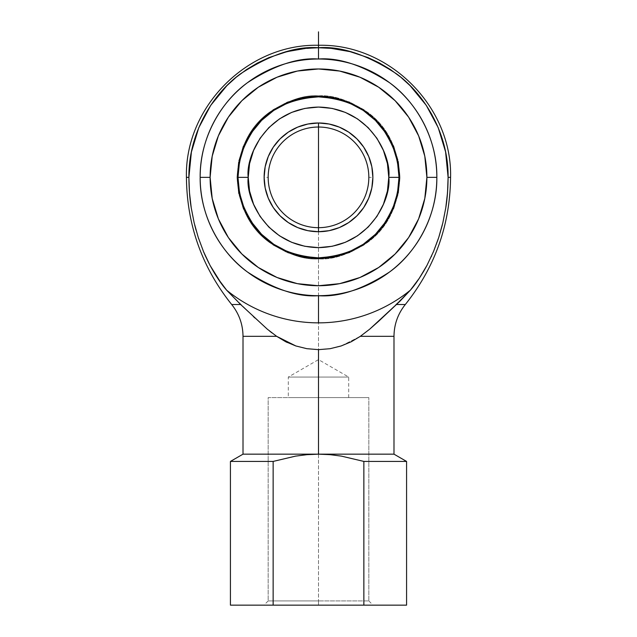 <?xml version="1.0" encoding="UTF-8"?>
<svg xmlns="http://www.w3.org/2000/svg" width="637" height="637" viewBox="0 0 637 637"><rect width="100%" height="100%" fill="white"/><g stroke="black" fill="none" stroke-linecap="round" stroke-linejoin="round"><path stroke-width="0.48" stroke-dasharray="3.19 2.39" d="M431.201 256.791L427.045 265.215C421.057 276.116 415.483 284.444 410.332 290.217A145.507 145.507 0 0 1 318.5 322.855L318.5 295.695C339.067 297.272 362.74 289.381 389.502 272.023C414.918 253.868 437.308 217.528 436.839 177.357C437.308 137.178 414.918 100.837 389.502 82.683C362.74 65.324 339.067 57.434 318.5 59.01L318.5 47.743C341.026 46.015 366.952 54.655 396.262 73.669C424.099 93.559 448.623 133.356 448.106 177.357L447.867 187.087M447.182 196.554L445.781 207.773M445.613 152.068L448.106 177.357C447.978 189.173 447.206 199.333 445.773 207.821L442.341 224.885M438.893 236.98L438.264 238.907M433.638 251.241L433.375 251.87M194.699 225.02L191.219 207.773C189.794 199.293 189.022 189.149 188.894 177.357C185.622 177.357 185.622 177.357 188.894 177.357L191.387 152.068L198.76 127.758L210.736 105.344L226.852 85.708L236.279 77.165L246.495 69.592L257.404 63.047L268.902 57.609L280.877 53.325L299.486 49.153L318.5 47.743L318.5 45.291L318.5 47.743L331.2 48.372L343.789 50.235L356.123 53.325L368.098 57.609L379.596 63.047L390.505 69.592L400.721 77.165L410.148 85.708L426.264 105.344M318.5 96.577C332.538 95.502 348.694 100.885 366.96 112.733C386.563 126.763 397.337 148.302 399.272 177.357C397.337 206.404 386.563 227.942 366.96 241.972C348.694 253.821 332.538 259.203 318.5 258.128L318.5 258.869C332.665 259.952 348.972 254.521 367.406 242.562C387.192 228.404 398.061 206.675 400.012 177.357C398.061 148.039 387.192 126.301 367.406 112.144C348.972 100.184 332.665 94.754 318.5 95.837L318.5 96.577L318.5 95.837C332.665 94.754 348.972 100.184 367.406 112.144C387.192 126.301 398.061 148.039 400.012 177.357C398.061 206.675 387.192 228.404 367.406 242.562C348.972 254.521 332.665 259.952 318.5 258.869L318.5 258.128L318.5 258.869L334.401 257.3L349.697 252.658L363.783 245.126L376.141 234.989L386.277 222.639L393.809 208.546L398.443 193.258L400.012 177.357L398.443 161.448L393.809 146.16L386.277 132.066L376.141 119.716L363.783 109.58L349.697 102.047L334.401 97.405L318.5 95.837L302.599 97.405L287.303 102.047L273.217 109.58L260.859 119.716L250.723 132.066L243.191 146.16L238.557 161.448L236.988 177.357L238.557 193.258L243.191 208.546L250.723 222.639L260.859 234.989L273.217 245.126L287.303 252.658L302.599 257.3L318.5 258.869L334.401 257.3L349.697 252.658L363.783 245.126L376.141 234.989L386.277 222.639L393.809 208.546L398.443 193.258L400.012 177.357L398.443 161.448L393.809 146.16L386.277 132.066L376.141 119.716L363.783 109.58L349.697 102.047L334.401 97.405L318.5 95.837L302.599 97.405L287.303 102.047L273.217 109.58L260.859 119.716L250.723 132.066L243.191 146.16L238.557 161.448L236.988 177.357L238.557 193.258L243.191 208.546L250.723 222.639L260.859 234.989L273.217 245.126L287.303 252.658L302.599 257.3L318.5 258.869C304.335 259.952 288.028 254.521 269.594 242.562C249.808 228.404 238.939 206.675 236.988 177.357C238.939 148.039 249.808 126.301 269.594 112.144C288.028 100.184 304.335 94.754 318.5 95.837L318.5 96.577L318.5 95.837C304.335 94.754 288.028 100.184 269.594 112.144C249.808 126.301 238.939 148.039 236.988 177.357C238.939 206.675 249.808 228.404 269.594 242.562C288.028 254.521 304.335 259.952 318.5 258.869L318.5 258.128C304.462 259.203 288.306 253.821 270.04 241.972C250.437 227.942 239.663 206.404 237.728 177.357C239.663 148.302 250.437 126.763 270.04 112.733C288.306 100.885 304.462 95.502 318.5 96.577L334.258 98.13L349.41 102.732L363.377 110.193L375.615 120.242L385.664 132.48L393.125 146.446L397.719 161.599L399.272 177.357L397.719 193.115L393.125 208.267L385.664 222.225L375.615 234.472L363.377 244.512L349.41 251.973L334.258 256.576L318.5 258.128L302.742 256.576L287.59 251.973L273.623 244.512L261.385 234.472L251.336 222.225L243.875 208.267L239.281 193.115L237.728 177.357L239.281 161.599L243.875 146.446L251.336 132.48L261.385 120.242L273.623 110.193L287.59 102.732L302.742 98.13L318.5 96.577M248.239 177.357L237.983 177.357C236.908 191.347 242.275 207.447 254.091 225.665C268.073 245.205 289.54 255.939 318.5 257.866C347.46 255.939 368.927 245.205 382.909 225.665C394.725 207.447 400.092 191.347 399.017 177.357L388.761 177.357C391.58 197.908 370.503 246.654 318.5 247.61C266.497 246.654 245.42 197.908 248.239 177.357L249.593 191.06L253.59 204.238L260.079 216.389L268.822 227.035L279.468 235.77L291.611 242.267L304.797 246.264L318.5 247.61L332.203 246.264L345.389 242.267L357.532 235.77L368.178 227.035L376.921 216.389L383.41 204.238L387.407 191.06L388.761 177.357L387.407 163.645L383.41 150.467L376.921 138.317L368.178 127.671L357.532 118.936L345.389 112.438L332.203 108.441L318.5 107.096L304.797 108.441L291.611 112.438L279.468 118.936L268.822 127.671L260.079 138.317L253.59 150.467L249.593 163.645L248.239 177.357C245.42 156.798 266.497 108.051 318.5 107.096C370.503 108.051 391.58 156.798 388.761 177.357L399.017 177.357C400.092 163.359 394.725 147.258 382.909 129.04C368.927 109.5 347.46 98.767 318.5 96.84C289.54 98.767 268.073 109.5 254.091 129.04C242.275 147.258 236.908 163.359 237.983 177.357L248.239 177.357M253.359 316.525L226.668 290.217L240.643 304.526L231.693 304.526L240.643 304.526L267.309 329.178L276.649 336.32L295.839 345.955L306.915 348.702L318.5 349.649L318.5 454.165L243.008 454.165L393.992 454.165L318.5 454.165L318.5 349.649L330.165 348.686L341.169 345.955L360.351 336.32L393.992 336.32L360.351 336.32L341.161 345.955L351.329 341.711L360.351 336.32L369.691 329.178L382.12 317.974L369.691 329.178M318.5 600.922L268.169 600.922L318.5 600.922L318.5 605.15L318.5 600.922L268.169 600.922L268.169 397.592L368.831 397.592L368.831 600.922L318.5 600.922L368.831 600.922L368.831 397.592L268.169 397.592L318.5 397.592L318.5 377.056L288.306 377.056L318.5 377.056L318.5 397.592L288.306 397.592L318.5 397.592L318.5 359.626L318.5 377.056L288.306 377.056L318.5 377.056L288.306 377.056L318.5 377.056L318.5 359.626L318.5 377.056L348.694 377.056L318.5 377.056L348.694 377.056L318.5 377.056L318.5 397.592L367.86 397.592L268.169 397.592L268.169 600.922L318.5 600.922L318.5 605.15L263.941 605.15L318.5 605.15L318.5 600.922L368.831 600.922L318.5 600.922M395.139 253.996L408.62 237.569L418.636 218.833L424.799 198.497L426.886 177.357L436.839 177.357L426.886 177.357A108.386 108.386 0 0 0 318.5 68.971A108.386 108.386 0 0 0 210.114 177.357L200.161 177.357A118.339 118.339 0 0 1 318.5 59.01A118.339 118.339 0 0 1 436.839 177.357A118.339 118.339 0 0 1 318.5 295.695A118.339 118.339 0 0 1 200.161 177.357L210.114 177.357L212.201 198.497L218.364 218.833L228.38 237.569M368.831 177.357A50.331 50.331 0 0 1 318.5 227.68A50.331 50.331 0 0 1 268.169 177.357L264.148 177.357A54.352 54.352 0 0 0 318.5 231.709A54.352 54.352 0 0 0 372.852 177.357L368.831 177.357A50.331 50.331 0 0 0 318.5 127.026A50.331 50.331 0 0 0 268.169 177.357A50.331 50.331 0 0 0 318.5 227.68A50.331 50.331 0 0 0 368.831 177.357L372.852 177.357A54.352 54.352 0 0 0 318.5 122.997A54.352 54.352 0 0 0 264.148 177.357L268.169 177.357A50.331 50.331 0 0 1 318.5 127.026A50.331 50.331 0 0 1 368.831 177.357M372.852 177.357L371.809 187.955L368.719 198.155L363.695 207.551L356.935 215.792L348.702 222.544L339.298 227.568L329.106 230.666L318.5 231.709L307.894 230.666L297.702 227.568L288.298 222.544L280.065 215.792L273.305 207.551L268.281 198.155L265.191 187.955L264.148 177.357L265.191 166.751L268.281 156.551L273.305 147.155L280.065 138.922L288.298 132.162L297.702 127.137L307.894 124.04L318.5 122.997L329.106 124.04L339.298 127.137L348.702 132.162L356.935 138.922L363.695 147.155L368.719 156.551L371.809 166.751L372.852 177.357M399.017 177.357L397.472 193.059L392.886 208.164L385.449 222.082L375.432 234.289L363.233 244.297L349.315 251.742L334.21 256.321L318.5 257.866L302.79 256.321L287.685 251.742L273.767 244.297L261.568 234.289L251.551 222.082L244.114 208.164L239.528 193.059L237.983 177.357L239.528 161.647L244.114 146.542L251.551 132.623L261.568 120.417L273.767 110.408L287.685 102.963L302.79 98.385L318.5 96.84L334.21 98.385L349.315 102.963L363.233 110.408L375.432 120.417L385.449 132.623L392.886 146.542L397.472 161.647L399.017 177.357M241.861 100.71L228.38 117.136L218.364 135.872L212.201 156.208L210.114 177.357A108.386 108.386 0 0 0 318.5 285.734A108.386 108.386 0 0 0 426.886 177.357L424.799 156.208L418.636 135.872L408.62 117.136L395.139 100.71L378.712 87.237L359.977 77.22L339.648 71.049L318.5 68.971L297.352 71.049L277.023 77.22L258.288 87.237M241.861 253.996L258.288 267.468L277.023 277.485L297.352 283.656L318.5 285.734L339.648 283.656L359.977 277.485L378.712 267.468M318.5 377.056L348.694 377.056L318.5 377.056M431.91 114.62L438.145 127.519M442.747 140.459L445.542 151.71M448.106 177.357C451.378 177.357 451.378 177.357 448.106 177.357L450.566 177.357M318.5 397.592L288.306 397.592L318.5 397.592M271.88 332.84L276.649 336.32L243.008 336.32L276.649 336.32L285.718 341.735M205.305 255.724L198.234 237.378L194.15 222.767L191.219 207.773L189.476 192.621L188.894 177.357C188.377 133.356 212.901 93.559 240.738 73.669C270.048 54.655 295.974 46.015 318.5 47.743L318.5 59.01C297.933 57.434 274.26 65.324 247.498 82.683C222.082 100.837 199.692 137.178 200.161 177.357C199.692 217.528 222.082 253.868 247.498 272.023C274.26 289.381 297.933 297.272 318.5 295.695L318.5 322.855A145.507 145.507 0 0 1 226.668 290.217L216.668 276.689M214.088 272.54L209.024 263.439M198.362 237.776L196.037 230.076M188.894 177.357L186.434 177.357M421.423 274.977L410.332 290.217A145.507 145.507 0 0 1 226.668 290.217L221.302 283.417M210.186 265.645L205.329 255.763M203.498 251.575L198.744 238.923M396.357 304.526L405.307 304.526L396.357 304.526L410.332 290.217L387.129 313.165L396.357 304.526M445.773 207.821L442.85 222.791L438.774 237.354L431.695 255.724M427.045 265.215L426.209 266.784M423.135 272.182L421.487 274.865M383.641 316.525L387.129 313.165L383.641 316.525M287.255 342.491L295.839 345.955L306.915 348.702L318.5 349.649L330.205 348.678M330.141 348.694L341.169 345.955M254.88 317.974L269.57 331.033M318.5 605.15L230.427 605.15L363.862 605.15L363.862 461.427L341.448 456.132L330.054 454.667L318.5 454.165L306.946 454.667L295.552 456.132L273.138 461.427L273.138 605.15L406.573 605.15L357.078 605.15L363.862 605.15L363.862 461.427L341.448 456.132L330.054 454.667L318.5 454.165L306.946 454.667L295.552 456.132L273.138 461.427L230.427 461.427L273.138 461.427L273.138 605.15L263.941 605.15L357.078 605.15L318.5 605.15L318.5 227.68L318.5 605.15M406.573 461.427L363.862 461.427L406.573 461.427M318.5 45.291L318.5 47.743M268.169 600.922L263.941 605.15M348.694 397.592L348.694 377.056L318.5 359.626L288.306 377.056L288.306 397.592M368.831 600.922L373.059 605.15"/><path stroke-width="0.96" d="M447.867 187.087L447.182 196.554M396.875 304.056L369.691 329.178L360.351 336.32L351.282 341.735L341.161 345.955L330.085 348.702L318.5 349.649L318.5 454.165L393.992 454.165L393.992 336.32L360.351 336.32L393.992 336.32C394.112 324.424 397.886 313.826 405.307 304.526L396.357 304.526L410.332 290.217L419.265 278.313L426.989 265.326L433.502 251.575L438.766 237.378L442.85 222.767L445.781 207.773L447.524 192.621L448.106 177.357C448.623 133.356 424.099 93.559 396.262 73.669C366.952 54.655 341.026 46.015 318.5 47.743L318.5 59.01C339.067 57.434 362.74 65.324 389.502 82.683C414.918 100.837 437.308 137.178 436.839 177.357C437.308 217.528 414.918 253.868 389.502 272.023C362.74 289.381 339.067 297.272 318.5 295.695L318.5 322.855A145.507 145.507 0 0 0 410.332 290.217C415.467 284.46 421.017 276.163 426.989 265.326L433.502 251.575L438.766 237.378L442.85 222.767L445.773 207.821M442.341 224.885L438.893 236.98M438.264 238.907L433.638 251.241M433.526 251.511L427.045 265.215M379.493 62.999L368.098 57.609L349.992 51.629L331.2 48.372L318.5 47.743L305.8 48.372L287.008 51.629L268.902 57.609L257.404 63.047L246.495 69.592L236.279 77.165L226.852 85.708L210.736 105.344L198.76 127.758L191.387 152.068L188.894 177.357C185.622 177.357 185.622 177.357 188.894 177.357L189.476 192.637L191.227 207.821L194.15 222.791L198.226 237.354L203.474 251.511L209.955 265.215C215.943 276.116 221.517 284.444 226.668 290.217A145.507 145.507 0 0 0 318.5 322.855L318.5 295.695A118.339 118.339 0 0 0 436.839 177.357A118.339 118.339 0 0 0 318.5 59.01A118.339 118.339 0 0 0 200.161 177.357L210.114 177.357A108.386 108.386 0 0 1 318.5 68.971A108.386 108.386 0 0 1 426.886 177.357L436.839 177.357L426.886 177.357L424.799 198.497L418.636 218.833L408.62 237.569L395.139 253.996L378.712 267.468L359.977 277.485L339.648 283.656L318.5 285.734L297.352 283.656L277.023 277.485L258.288 267.468L241.861 253.996L228.38 237.569L218.364 218.833L212.201 198.497L210.114 177.357L212.201 156.208L218.364 135.872L228.38 117.136L241.861 100.71L258.288 87.237L277.023 77.22L297.352 71.049L318.5 68.971L339.648 71.049L359.977 77.22L378.712 87.237L395.139 100.71L408.62 117.136L418.636 135.872L424.799 156.208L426.886 177.357A108.386 108.386 0 0 1 318.5 285.734A108.386 108.386 0 0 1 210.114 177.357L200.161 177.357A118.339 118.339 0 0 0 318.5 295.695C297.933 297.272 274.26 289.381 247.498 272.023C222.082 253.868 199.692 217.528 200.161 177.357C199.692 137.178 222.082 100.837 247.498 82.683C274.26 65.324 297.933 57.434 318.5 59.01L318.5 47.743C295.974 46.015 270.048 54.655 240.738 73.669C212.901 93.559 188.377 133.356 188.894 177.357C189.022 189.173 189.794 199.333 191.227 207.821L194.15 222.791L198.226 237.354L203.474 251.511L209.955 265.215L217.711 278.273L226.668 290.217L240.643 304.526L231.693 304.526L240.643 304.526L226.668 290.217A145.507 145.507 0 0 0 410.332 290.217L400.036 301.126L378.466 321.414L369.691 329.178L360.351 336.32L369.691 329.178M318.5 258.128C332.538 259.203 348.694 253.821 366.96 241.972C386.563 227.942 397.337 206.404 399.272 177.357C397.337 148.302 386.563 126.763 366.96 112.733C348.694 100.885 332.538 95.502 318.5 96.577C304.462 95.502 288.306 100.885 270.04 112.733C250.437 126.763 239.663 148.302 237.728 177.357C239.663 206.404 250.437 227.942 270.04 241.972C288.306 253.821 304.462 259.203 318.5 258.128L334.258 256.576L349.41 251.973L363.377 244.512L375.615 234.472L385.664 222.225L393.125 208.267L397.719 193.115L399.272 177.357L397.719 161.599L393.125 146.446L385.664 132.48L375.615 120.242L363.377 110.193L349.41 102.732L334.258 98.13L318.5 96.577L302.742 98.13L287.59 102.732L273.623 110.193L261.385 120.242L251.336 132.48L243.875 146.446L239.281 161.599L237.728 177.357L239.281 193.115L243.875 208.267L251.336 222.225L261.385 234.472L273.623 244.512L287.59 251.973L302.742 256.576L318.5 258.128M237.983 177.357L248.223 177.357C245.396 197.908 266.481 246.67 318.5 247.634C370.519 246.67 391.604 197.908 388.777 177.357L399.017 177.357C400.092 191.347 394.725 207.447 382.909 225.665C368.927 245.205 347.46 255.939 318.5 257.866C289.54 255.939 268.073 245.205 254.091 225.665C242.275 207.447 236.908 191.347 237.983 177.357C236.908 163.359 242.275 147.258 254.091 129.04C268.073 109.5 289.54 98.767 318.5 96.84C347.46 98.767 368.927 109.5 382.909 129.04C394.725 147.258 400.092 163.359 399.017 177.357L388.777 177.357L387.431 163.645L383.426 150.459L376.937 138.309L368.194 127.655L357.548 118.92L345.397 112.423L332.211 108.425L318.5 107.072L304.789 108.425L291.603 112.423L279.452 118.92L268.806 127.655L260.063 138.309L253.574 150.459L249.569 163.645L248.223 177.357L249.569 191.06L253.574 204.246L260.063 216.397L268.806 227.051L279.452 235.786L291.603 242.283L304.789 246.28L318.5 247.634L332.211 246.28L345.397 242.283L357.548 235.786L368.194 227.051L376.937 216.397L383.426 204.246L387.431 191.06L388.777 177.357C391.604 156.798 370.519 108.035 318.5 107.072C266.481 108.035 245.396 156.798 248.223 177.357L237.983 177.357L239.528 161.647L244.114 146.542L251.551 132.623L261.568 120.417L273.767 110.408L287.685 102.963L302.79 98.385L318.5 96.84L334.21 98.385L349.315 102.963L363.233 110.408L375.432 120.417L385.449 132.623L392.886 146.542L397.472 161.647L399.017 177.357L397.472 193.059L392.886 208.164L385.449 222.082L375.432 234.289L363.233 244.297L349.315 251.742L334.21 256.321L318.5 257.866L302.79 256.321L287.685 251.742L273.767 244.297L261.568 234.289L251.551 222.082L244.114 208.164L239.528 193.059L237.983 177.357M318.5 127.026A50.331 50.331 0 0 0 268.169 177.357A50.331 50.331 0 0 0 318.5 227.68L318.5 231.725A54.376 54.376 0 0 1 264.124 177.357A54.376 54.376 0 0 1 318.5 122.981L318.5 127.026A50.331 50.331 0 0 1 368.831 177.357A50.331 50.331 0 0 1 318.5 227.68A50.331 50.331 0 0 1 268.169 177.357A50.331 50.331 0 0 1 318.5 127.026L318.5 122.981A54.376 54.376 0 0 1 372.876 177.357A54.376 54.376 0 0 1 318.5 231.725L318.5 227.68A50.331 50.331 0 0 0 368.831 177.357A50.331 50.331 0 0 0 318.5 127.026L318.5 227.68L318.5 127.026M318.5 231.725L307.894 230.682L297.694 227.592L288.29 222.568L280.049 215.8L273.289 207.558L268.265 198.163L265.167 187.963L264.124 177.357L265.167 166.743L268.265 156.543L273.289 147.147L280.049 138.906L288.29 132.138L297.694 127.113L307.894 124.024L318.5 122.981L329.106 124.024L339.306 127.113L348.71 132.138L356.951 138.906L363.711 147.147L368.735 156.543L371.833 166.743L372.876 177.357L371.833 187.963L368.735 198.163L363.711 207.558L356.951 215.8L348.71 222.568L339.306 227.592L329.106 230.682L318.5 231.725M258.288 87.237L241.861 100.71M228.38 237.569L241.861 253.996M378.712 267.468L395.139 253.996M390.338 69.481L379.596 63.047M438.145 127.519L426.264 105.344L410.148 85.708L401.246 77.603M426.264 105.344L431.91 114.62M445.542 151.71L438.24 127.758L442.747 140.459M445.781 207.773C447.206 199.293 447.978 189.149 448.106 177.357C451.378 177.357 451.378 177.357 448.106 177.357L445.613 152.068M400.721 77.165L390.505 69.592M341.153 345.963L330.085 348.702L318.5 349.649L306.835 348.686L295.831 345.955L276.649 336.32L243.008 336.32L276.649 336.32L267.309 329.178L240.73 304.605M216.668 276.689L214.088 272.54M209.024 263.439L205.305 255.724M196.037 230.076L195.854 229.447M195.814 229.28L194.699 225.02M448.106 177.357L450.566 177.357C452.389 106.793 389.064 43.467 318.5 45.291C247.936 43.467 184.611 106.793 186.434 177.357L188.894 177.357M221.302 283.417L210.186 265.645M205.329 255.763L203.498 251.575M198.744 238.923L198.362 237.776M431.695 255.724L431.201 256.791M426.209 266.784L423.135 272.182M406.573 605.15L406.573 461.427L363.862 461.427L406.573 461.427L393.992 454.165L318.5 454.165L330.054 454.667L341.448 456.132L363.862 461.427L363.862 605.15L273.138 605.15L273.138 461.427L230.427 461.427L273.138 461.427L295.552 456.132L306.946 454.667L318.5 454.165L243.008 454.165L318.5 454.165L330.054 454.667L341.448 456.132L363.862 461.427L363.862 605.15L406.573 605.15L230.427 605.15L273.138 605.15L273.138 461.427L295.552 456.132L306.946 454.667L318.5 454.165L318.5 349.649L306.835 348.686L295.831 345.955L285.671 341.711L276.649 336.32L267.309 329.178L240.643 304.526M382.12 317.974L383.641 316.525L382.12 317.974M450.566 177.357C450.096 224.949 435.007 267.341 405.307 304.526L396.357 304.526M269.57 331.033L271.88 332.84M253.359 316.525L254.88 317.974M285.718 341.735L287.255 342.491M318.5 47.743L318.5 31.85M230.427 605.15L230.427 461.427L243.008 454.165L243.008 336.32C242.888 324.424 239.114 313.826 231.693 304.526C201.993 267.333 186.904 224.949 186.434 177.357"/></g></svg>
